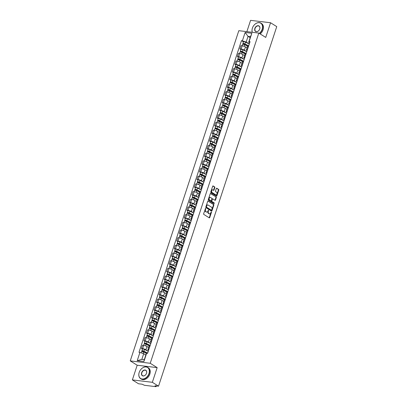 <?xml version="1.0" encoding="UTF-8"?>
<svg xmlns="http://www.w3.org/2000/svg" width="407" height="407" viewBox="0 0 407 407"><rect width="100%" height="100%" fill="white"/><g stroke="black" fill="none" stroke-linecap="round" stroke-linejoin="round"><path stroke-width="0.61" d="M205.647 208.389L203.632 213.731A0.524 0.341 96.8 0 0 203.78 214.403L209.279 217.847A0.524 0.341 96.8 0 0 209.742 217.552L211.431 212.418L211.258 211.92L210.785 212.815A1.669 1.089 96.8 0 1 209.61 213.863A1.669 1.089 96.8 0 1 209.3 213.751L208.842 213.461A1.669 1.089 96.8 0 1 208.374 211.304L208.486 210.17L207.946 211.035A1.669 1.089 96.8 0 1 206.766 212.083A1.669 1.089 96.8 0 1 206.461 211.971L206.003 211.686A1.669 1.089 96.8 0 1 205.53 209.529L205.647 208.389M214.82 187.602A0.524 0.341 96.8 0 0 214.677 186.925L213.131 185.958A0.524 0.341 96.8 0 0 212.668 186.253L210.795 191.956A0.524 0.341 96.8 0 0 210.938 192.628L216.438 196.072A0.524 0.341 96.8 0 0 216.9 195.777L218.778 190.074A0.524 0.341 96.8 0 0 218.63 189.403L216.768 188.232A0.524 0.341 96.8 0 0 216.3 188.527L215.501 190.969A0.524 0.341 96.8 0 0 215.649 191.641L216.57 192.221A1.394 0.911 96.8 0 1 217.017 193.829A1.394 0.911 96.8 0 1 215.98 194.897A1.394 0.911 96.8 0 1 215.72 194.805L212.103 192.542A1.394 0.911 96.8 0 1 211.655 190.934A1.394 0.911 96.8 0 1 212.693 189.86A1.394 0.911 96.8 0 1 212.953 189.957L213.553 190.334A0.524 0.341 96.8 0 0 214.021 190.038L214.82 187.602L214.423 187.551A0.524 0.341 96.8 0 0 214.275 186.879L212.846 185.984M157.168 367.628L137.19 365.232L132.361 379.909L152.345 382.3L157.168 367.628L150.229 363.283L258.796 33.074L265.735 37.419L270.558 22.746L276.75 26.618L158.532 386.177L154.996 385.755L155.962 386.355L156.115 385.887M152.345 382.3L158.532 386.177M208.191 200.992A0.524 0.341 96.8 0 0 207.728 201.282L205.85 206.985A0.524 0.341 96.8 0 0 205.998 207.662L211.492 211.101A0.524 0.341 96.8 0 0 211.961 210.811L213.833 205.108A0.524 0.341 96.8 0 0 213.685 204.431L207.992 200.966M208.323 199.471L210.2 193.768A0.524 0.341 96.8 0 1 210.663 193.478L216.158 196.917A0.524 0.341 96.8 0 1 216.305 197.593L215.501 200.03A0.524 0.341 96.8 0 1 215.038 200.325L212.81 198.926A0.524 0.341 96.8 0 0 212.347 199.221L211.813 200.839A0.524 0.341 96.8 0 0 211.961 201.516L214.28 202.966L214.057 203.642L208.47 200.147A0.524 0.341 96.8 0 1 208.323 199.471M132.361 379.909L138.553 383.781L142.089 384.208L144.475 385.297L155.784 386.65L156.171 386.594L155.962 386.355M137.19 365.232L130.25 360.892L238.817 30.683L258.796 33.074M270.558 22.746L250.58 20.35L246.866 31.644M148.616 350.198L148.377 350.045A2.447 0.544 18.2 0 1 147.889 349.501A2.447 0.544 18.2 0 1 148.784 349.369L148.881 349.384M148.55 347.492L146.968 346.499A2.447 0.544 -161.8 0 0 143.696 345.385L142.628 348.631A2.447 0.544 18.2 0 1 145.899 349.75L148.275 351.236M142.628 348.631L141.407 348.489L142.419 349.12M149.949 346.133L149.852 346.123A2.447 0.544 -161.8 0 0 148.957 346.255L147.889 349.501M143.696 345.385L142.475 345.238L141.407 348.489M151.139 342.516L150.9 342.363A2.447 0.544 18.2 0 1 150.417 341.819A2.447 0.544 18.2 0 1 151.307 341.692L151.409 341.702M144.948 341.437L143.936 340.807L145.151 340.954A2.447 0.544 18.2 0 1 148.423 342.068L150.799 343.554M152.477 338.451L152.376 338.441A2.447 0.544 -161.8 0 0 151.485 338.573L150.417 341.819M151.078 339.809L149.491 338.817A2.447 0.544 -161.8 0 0 146.22 337.703L145.004 337.556L143.936 340.807M153.668 334.834L153.424 334.681A2.447 0.544 18.2 0 1 152.94 334.142A2.447 0.544 18.2 0 1 153.836 334.01L153.932 334.02M147.471 333.755L146.459 333.124L147.68 333.272A2.447 0.544 18.2 0 1 150.946 334.386L153.322 335.872M155.001 330.769L154.904 330.759A2.447 0.544 -161.8 0 0 154.009 330.891L152.94 334.142M153.602 332.127L152.02 331.135A2.447 0.544 -161.8 0 0 148.748 330.021L147.527 329.874L146.459 333.124M156.191 327.152L155.952 327.004A2.447 0.544 18.2 0 1 155.469 326.46A2.447 0.544 18.2 0 1 156.359 326.328L156.461 326.338M149.995 326.073L148.987 325.442L150.203 325.59A2.447 0.544 18.2 0 1 153.475 326.704L155.85 328.19M157.529 323.087L157.428 323.077A2.447 0.544 -161.8 0 0 156.537 323.209L155.469 326.46M156.13 324.445L154.543 323.453A2.447 0.544 -161.8 0 0 151.272 322.339L150.056 322.191L148.987 325.442M158.715 319.47L158.476 319.322A2.447 0.544 18.2 0 1 157.992 318.778A2.447 0.544 18.2 0 1 158.883 318.645L158.984 318.656M152.523 318.396L151.511 317.76L152.732 317.908A2.447 0.544 18.2 0 1 155.998 319.022L158.374 320.513M160.053 315.405L159.951 315.394A2.447 0.544 -161.8 0 0 159.061 315.527L157.992 318.778M158.654 316.768L157.066 315.771A2.447 0.544 -161.8 0 0 153.8 314.657L152.579 314.509L151.511 317.76M161.243 311.787L161.004 311.64A2.447 0.544 18.2 0 1 160.516 311.096A2.447 0.544 18.2 0 1 161.411 310.963L161.508 310.973M155.047 310.714L154.039 310.078L155.255 310.226A2.447 0.544 18.2 0 1 158.527 311.34L160.902 312.83M162.581 307.728L162.479 307.712A2.447 0.544 -161.8 0 0 161.584 307.845L160.516 311.096M161.177 309.086L159.595 308.094A2.447 0.544 -161.8 0 0 156.324 306.975L155.108 306.832L154.039 310.078M163.767 304.105L163.528 303.958A2.447 0.544 18.2 0 1 163.044 303.413A2.447 0.544 18.2 0 1 163.935 303.281L164.036 303.291M157.575 303.032L156.563 302.396L157.784 302.543A2.447 0.544 18.2 0 1 161.05 303.663L163.426 305.148M165.105 300.045L165.003 300.03A2.447 0.544 -161.8 0 0 164.113 300.163L163.044 303.413M163.706 301.404L162.118 300.412A2.447 0.544 -161.8 0 0 158.852 299.293L157.631 299.15L156.563 302.396M166.295 296.423L166.056 296.276A2.447 0.544 18.2 0 1 165.568 295.731A2.447 0.544 18.2 0 1 166.463 295.599L166.56 295.614M160.099 295.35L159.086 294.719L160.307 294.861A2.447 0.544 18.2 0 1 163.578 295.981L165.954 297.466M167.628 292.363L167.531 292.348A2.447 0.544 -161.8 0 0 166.636 292.48L165.568 295.731M166.229 293.722L164.647 292.73A2.447 0.544 -161.8 0 0 161.376 291.61L160.155 291.468L159.086 294.719M168.819 288.746L168.579 288.594A2.447 0.544 18.2 0 1 168.096 288.049A2.447 0.544 18.2 0 1 168.986 287.917L169.088 287.932M162.627 287.668L161.615 287.037L162.831 287.179A2.447 0.544 18.2 0 1 166.102 288.298L168.478 289.784M170.157 284.681L170.055 284.671A2.447 0.544 -161.8 0 0 169.164 284.798L168.096 288.049M168.757 286.04L167.17 285.048A2.447 0.544 -161.8 0 0 163.899 283.933L162.683 283.786L161.615 287.037M171.347 281.064L171.103 280.911A2.447 0.544 18.2 0 1 170.619 280.367A2.447 0.544 18.2 0 1 171.515 280.235L171.612 280.25M165.15 279.985L164.138 279.355L165.359 279.497A2.447 0.544 18.2 0 1 168.625 280.616L171.001 282.102M172.68 276.999L172.583 276.989A2.447 0.544 -161.8 0 0 171.688 277.121L170.619 280.367M171.281 278.357L169.694 277.365A2.447 0.544 -161.8 0 0 166.427 276.251L165.206 276.104L164.138 279.355M173.87 273.382L173.631 273.229A2.447 0.544 18.2 0 1 173.148 272.685A2.447 0.544 18.2 0 1 174.038 272.558L174.14 272.568M167.674 272.303L166.667 271.673L167.882 271.82A2.447 0.544 18.2 0 1 171.154 272.934L173.53 274.42M175.208 269.317L175.107 269.307A2.447 0.544 -161.8 0 0 174.216 269.439L173.148 272.685M173.809 270.675L172.222 269.683A2.447 0.544 -161.8 0 0 168.951 268.569L167.735 268.422L166.667 271.673M176.394 265.7L176.155 265.547A2.447 0.544 18.2 0 1 175.671 265.008A2.447 0.544 18.2 0 1 176.562 264.876L176.663 264.886M170.202 264.621L169.19 263.99L170.411 264.138A2.447 0.544 18.2 0 1 173.677 265.252L176.053 266.738M177.732 261.635L177.63 261.625A2.447 0.544 -161.8 0 0 176.74 261.757L175.671 265.008M176.333 262.993L174.745 262.001A2.447 0.544 -161.8 0 0 171.479 260.887L170.258 260.739L169.19 263.99M178.922 258.018L178.683 257.87A2.447 0.544 18.2 0 1 178.195 257.326A2.447 0.544 18.2 0 1 179.09 257.193L179.187 257.204M172.726 256.939L171.718 256.308L172.934 256.456A2.447 0.544 18.2 0 1 176.206 257.57L178.581 259.055M180.255 253.953L180.159 253.943A2.447 0.544 -161.8 0 0 179.263 254.075L178.195 257.326M178.856 255.311L177.274 254.319A2.447 0.544 -161.8 0 0 174.003 253.205L172.787 253.057L171.718 256.308M181.446 250.336L181.207 250.188A2.447 0.544 18.2 0 1 180.723 249.644A2.447 0.544 18.2 0 1 181.614 249.511L181.715 249.522M175.254 249.262L174.242 248.626L175.463 248.774A2.447 0.544 18.2 0 1 178.729 249.888L181.105 251.378M182.784 246.271L182.682 246.26A2.447 0.544 -161.8 0 0 181.792 246.393L180.723 249.644M181.385 247.634L179.797 246.637A2.447 0.544 -161.8 0 0 176.531 245.523L175.31 245.375L174.242 248.626M183.974 242.653L183.735 242.506A2.447 0.544 18.2 0 1 183.247 241.962A2.447 0.544 18.2 0 1 184.142 241.829L184.239 241.839M177.778 241.58L176.765 240.944L177.986 241.092A2.447 0.544 18.2 0 1 181.257 242.206L183.633 243.696M185.307 238.594L185.21 238.578A2.447 0.544 -161.8 0 0 184.315 238.711L183.247 241.962M183.908 239.952L182.326 238.96A2.447 0.544 -161.8 0 0 179.055 237.841L177.834 237.693L176.765 240.944M186.498 234.971L186.258 234.824A2.447 0.544 18.2 0 1 185.775 234.279A2.447 0.544 18.2 0 1 186.665 234.147L186.767 234.157M180.306 233.898L179.294 233.262L180.51 233.409A2.447 0.544 18.2 0 1 183.781 234.524L186.157 236.014M187.836 230.911L187.734 230.896A2.447 0.544 -161.8 0 0 186.844 231.028L185.775 234.279M186.437 232.27L184.849 231.278A2.447 0.544 -161.8 0 0 181.578 230.159L180.362 230.016L179.294 233.262M189.026 227.289L188.782 227.142A2.447 0.544 18.2 0 1 188.299 226.597A2.447 0.544 18.2 0 1 189.194 226.465L189.291 226.48M182.829 226.216L181.817 225.585L183.038 225.727A2.447 0.544 18.2 0 1 186.304 226.847L188.68 228.332M190.359 223.229L190.262 223.214A2.447 0.544 -161.8 0 0 189.367 223.346L188.299 226.597M188.96 224.588L187.373 223.596A2.447 0.544 -161.8 0 0 184.106 222.476L182.885 222.334L181.817 225.585M191.549 219.612L191.31 219.459A2.447 0.544 18.2 0 1 190.827 218.915A2.447 0.544 18.2 0 1 191.717 218.783L191.819 218.798M185.353 218.534L184.346 217.903L185.561 218.045A2.447 0.544 18.2 0 1 188.833 219.164L191.209 220.65M192.887 215.547L192.786 215.532A2.447 0.544 -161.8 0 0 191.895 215.664L190.827 218.915M191.483 216.906L189.901 215.913A2.447 0.544 -161.8 0 0 186.63 214.799L185.414 214.652L184.346 217.903M194.073 211.93L193.834 211.777A2.447 0.544 18.2 0 1 193.35 211.233A2.447 0.544 18.2 0 1 194.241 211.101L194.343 211.116M187.881 210.851L186.869 210.221L188.09 210.363A2.447 0.544 18.2 0 1 191.356 211.482L193.732 212.968M195.411 207.865L195.309 207.855A2.447 0.544 -161.8 0 0 194.419 207.987L193.35 211.233M194.012 209.223L192.425 208.231A2.447 0.544 -161.8 0 0 189.158 207.117L187.937 206.97L186.869 210.221M196.601 204.248L196.362 204.095A2.447 0.544 18.2 0 1 195.874 203.551A2.447 0.544 18.2 0 1 196.769 203.424L196.866 203.434M190.405 203.169L189.397 202.538L190.613 202.686A2.447 0.544 18.2 0 1 193.885 203.8L196.26 205.286M197.934 200.183L197.838 200.173A2.447 0.544 -161.8 0 0 196.942 200.305L195.874 203.551M196.535 201.541L194.953 200.549A2.447 0.544 -161.8 0 0 191.682 199.435L190.466 199.288L189.397 202.538M199.125 196.566L198.886 196.413A2.447 0.544 18.2 0 1 198.402 195.874A2.447 0.544 18.2 0 1 199.293 195.742L199.394 195.752M192.933 195.487L191.921 194.856L193.142 195.004A2.447 0.544 18.2 0 1 196.408 196.118L198.784 197.604M200.463 192.501L200.361 192.491A2.447 0.544 -161.8 0 0 199.471 192.623L198.402 195.874M199.064 193.859L197.476 192.867A2.447 0.544 -161.8 0 0 194.21 191.753L192.989 191.605L191.921 194.856M201.653 188.884L201.414 188.731A2.447 0.544 18.2 0 1 200.926 188.192A2.447 0.544 18.2 0 1 201.821 188.059L201.918 188.07M195.457 187.805L194.444 187.174L195.665 187.322A2.447 0.544 18.2 0 1 198.937 188.436L201.312 189.921M202.986 184.819L202.89 184.809A2.447 0.544 -161.8 0 0 201.994 184.941L200.926 188.192M201.587 186.177L200.005 185.185A2.447 0.544 -161.8 0 0 196.734 184.071L195.513 183.923L194.444 187.174M204.177 181.201L203.938 181.054A2.447 0.544 18.2 0 1 203.454 180.51A2.447 0.544 18.2 0 1 204.345 180.377L204.446 180.387M197.985 180.128L196.973 179.492L198.189 179.64A2.447 0.544 18.2 0 1 201.46 180.754L203.836 182.244M205.515 177.137L205.413 177.126A2.447 0.544 -161.8 0 0 204.523 177.259L203.454 180.51M204.116 178.495L202.528 177.503A2.447 0.544 -161.8 0 0 199.257 176.389L198.041 176.241L196.973 179.492M206.705 173.519L206.461 173.372A2.447 0.544 18.2 0 1 205.978 172.827A2.447 0.544 18.2 0 1 206.868 172.695L206.97 172.705M200.509 172.446L199.496 171.81L200.717 171.958A2.447 0.544 18.2 0 1 203.983 173.072L206.359 174.562M208.038 169.46L207.941 169.444A2.447 0.544 -161.8 0 0 207.046 169.577L205.978 172.827M206.639 170.818L205.052 169.826A2.447 0.544 -161.8 0 0 201.786 168.707L200.565 168.559L199.496 171.81M209.229 165.837L208.989 165.69A2.447 0.544 18.2 0 1 208.506 165.145A2.447 0.544 18.2 0 1 209.396 165.013L209.498 165.023M203.032 164.764L202.025 164.128L203.241 164.275A2.447 0.544 18.2 0 1 206.512 165.39L208.888 166.88M210.567 161.777L210.465 161.762A2.447 0.544 -161.8 0 0 209.574 161.894L208.506 165.145M209.162 163.136L207.58 162.144A2.447 0.544 -161.8 0 0 204.309 161.024L203.093 160.882L202.025 164.128M211.752 158.155L211.513 158.008A2.447 0.544 18.2 0 1 211.03 157.463A2.447 0.544 18.2 0 1 211.92 157.331L212.022 157.346M205.56 157.082L204.548 156.446L205.769 156.593A2.447 0.544 18.2 0 1 209.035 157.713L211.411 159.198M213.09 154.095L212.988 154.08A2.447 0.544 -161.8 0 0 212.098 154.212L211.03 157.463M211.691 155.454L210.104 154.462A2.447 0.544 -161.8 0 0 206.837 153.342L205.616 153.2L204.548 156.446M214.28 150.478L214.041 150.325A2.447 0.544 18.2 0 1 213.553 149.781A2.447 0.544 18.2 0 1 214.448 149.649L214.545 149.664M208.084 149.4L207.077 148.769L208.292 148.911A2.447 0.544 18.2 0 1 211.564 150.03L213.94 151.516M215.613 146.413L215.517 146.398A2.447 0.544 -161.8 0 0 214.621 146.53L213.553 149.781M214.214 147.772L212.632 146.779A2.447 0.544 -161.8 0 0 209.361 145.665L208.145 145.518L207.077 148.769M216.804 142.796L216.565 142.643A2.447 0.544 18.2 0 1 216.081 142.099A2.447 0.544 18.2 0 1 216.972 141.967L217.073 141.982M210.612 141.717L209.6 141.087L210.821 141.229A2.447 0.544 18.2 0 1 214.087 142.348L216.463 143.834M218.142 138.731L218.04 138.721A2.447 0.544 -161.8 0 0 217.15 138.853L216.081 142.099M216.743 140.089L215.155 139.097A2.447 0.544 -161.8 0 0 211.889 137.983L210.668 137.836L209.6 141.087M219.332 135.114L219.093 134.961A2.447 0.544 18.2 0 1 218.605 134.417A2.447 0.544 18.2 0 1 219.5 134.285L219.597 134.3M213.136 134.035L212.123 133.404L213.344 133.552A2.447 0.544 18.2 0 1 216.616 134.666L218.991 136.152M220.665 131.049L220.569 131.039A2.447 0.544 -161.8 0 0 219.673 131.171L218.605 134.417M219.266 132.407L217.684 131.415A2.447 0.544 -161.8 0 0 214.413 130.301L213.192 130.154L212.123 133.404M221.856 127.432L221.617 127.279A2.447 0.544 18.2 0 1 221.133 126.74A2.447 0.544 18.2 0 1 222.024 126.608L222.125 126.618M215.659 126.353L214.652 125.722L215.868 125.87A2.447 0.544 18.2 0 1 219.139 126.984L221.515 128.47M223.194 123.367L223.092 123.357A2.447 0.544 -161.8 0 0 222.202 123.489L221.133 126.74M221.795 124.725L220.207 123.733A2.447 0.544 -161.8 0 0 216.936 122.619L215.72 122.471L214.652 125.722M224.384 119.75L224.14 119.597A2.447 0.544 18.2 0 1 223.657 119.058A2.447 0.544 18.2 0 1 224.547 118.925L224.649 118.936M218.188 118.671L217.175 118.04L218.396 118.188A2.447 0.544 18.2 0 1 221.662 119.302L224.038 120.787M225.717 115.685L225.62 115.674A2.447 0.544 -161.8 0 0 224.725 115.807L223.657 119.058M224.318 117.043L222.731 116.051A2.447 0.544 -161.8 0 0 219.465 114.937L218.244 114.789L217.175 118.04M226.908 112.067L226.668 111.92A2.447 0.544 18.2 0 1 226.185 111.376A2.447 0.544 18.2 0 1 227.075 111.243L227.177 111.253M220.711 110.989L219.704 110.358L220.92 110.506A2.447 0.544 18.2 0 1 224.191 111.62L226.567 113.11M228.246 108.003L228.144 107.992A2.447 0.544 -161.8 0 0 227.254 108.125L226.185 111.376M226.841 109.361L225.259 108.369A2.447 0.544 -161.8 0 0 221.988 107.255L220.772 107.107L219.704 110.358M229.431 104.385L229.192 104.238A2.447 0.544 18.2 0 1 228.709 103.693A2.447 0.544 18.2 0 1 229.599 103.561L229.701 103.571M223.24 103.312L222.227 102.676L223.448 102.823A2.447 0.544 18.2 0 1 226.714 103.938L229.09 105.428M230.769 100.32L230.667 100.31A2.447 0.544 -161.8 0 0 229.777 100.443L228.709 103.693M229.37 101.684L227.783 100.692A2.447 0.544 -161.8 0 0 224.516 99.573L223.295 99.425L222.227 102.676M231.959 96.703L231.72 96.556A2.447 0.544 18.2 0 1 231.232 96.011A2.447 0.544 18.2 0 1 232.127 95.879L232.224 95.889M225.763 95.63L224.756 94.994L225.971 95.141A2.447 0.544 18.2 0 1 229.243 96.255L231.619 97.746M233.292 92.643L233.196 92.628A2.447 0.544 -161.8 0 0 232.3 92.76L231.232 96.011M231.893 94.002L230.311 93.01A2.447 0.544 -161.8 0 0 227.04 91.89L225.824 91.748L224.756 94.994M234.483 89.021L234.244 88.874A2.447 0.544 18.2 0 1 233.76 88.329A2.447 0.544 18.2 0 1 234.651 88.197L234.753 88.207M228.291 87.948L227.279 87.312L228.5 87.459A2.447 0.544 18.2 0 1 231.766 88.578L234.142 90.064M235.821 84.961L235.719 84.946A2.447 0.544 -161.8 0 0 234.829 85.078L233.76 88.329M234.422 86.32L232.835 85.328A2.447 0.544 -161.8 0 0 229.568 84.208L228.347 84.066L227.279 87.312M237.011 81.344L236.772 81.191A2.447 0.544 18.2 0 1 236.284 80.647A2.447 0.544 18.2 0 1 237.179 80.515L237.276 80.53M230.815 80.265L229.802 79.635L231.023 79.777A2.447 0.544 18.2 0 1 234.295 80.896L236.665 82.382M238.344 77.279L238.248 77.264A2.447 0.544 -161.8 0 0 237.352 77.396L236.284 80.647M236.945 78.637L235.363 77.645A2.447 0.544 -161.8 0 0 232.092 76.526L230.871 76.384L229.802 79.635M239.535 73.662L239.296 73.509A2.447 0.544 18.2 0 1 238.812 72.965A2.447 0.544 18.2 0 1 239.703 72.833L239.804 72.848M233.338 72.583L232.331 71.953L233.547 72.095A2.447 0.544 18.2 0 1 236.818 73.214L239.194 74.7M240.873 69.597L240.771 69.587A2.447 0.544 -161.8 0 0 239.881 69.714L238.812 72.965M239.474 70.955L237.886 69.963A2.447 0.544 -161.8 0 0 234.615 68.849L233.399 68.702L232.331 71.953M242.063 65.98L241.819 65.827A2.447 0.544 18.2 0 1 241.336 65.283A2.447 0.544 18.2 0 1 242.226 65.151L242.328 65.166M235.867 64.901L234.854 64.27L236.075 64.413A2.447 0.544 18.2 0 1 239.341 65.532L241.717 67.018M243.396 61.915L243.3 61.905A2.447 0.544 -161.8 0 0 242.404 62.037L241.336 65.283M241.997 63.273L240.41 62.281A2.447 0.544 -161.8 0 0 237.144 61.167L235.923 61.019L234.854 64.27M244.587 58.298L244.348 58.145A2.447 0.544 18.2 0 1 243.859 57.606A2.447 0.544 18.2 0 1 244.755 57.473L244.856 57.484M238.39 57.219L237.383 56.588L238.599 56.736A2.447 0.544 18.2 0 1 241.87 57.85L244.246 59.336M245.925 54.233L245.823 54.223A2.447 0.544 -161.8 0 0 244.933 54.355L243.859 57.606M244.521 55.591L242.938 54.599A2.447 0.544 -161.8 0 0 239.667 53.485L238.451 53.337L237.383 56.588M247.11 50.616L246.871 50.463A2.447 0.544 18.2 0 1 246.388 49.924A2.447 0.544 18.2 0 1 247.278 49.791L247.38 49.802M240.919 49.537L239.906 48.906L241.127 49.054A2.447 0.544 18.2 0 1 244.393 50.168L246.769 51.653M248.448 46.551L248.346 46.54A2.447 0.544 -161.8 0 0 247.456 46.673L246.388 49.924M247.049 47.909L245.462 46.917A2.447 0.544 -161.8 0 0 242.196 45.803L240.975 45.655L239.906 48.906M145.828 355.052L143.691 353.714L141.834 359.376L144.312 359.676L146.169 354.009L146.642 353.23L147.578 353.347L250.061 41.651L249.12 41.539L248.652 42.318L250.514 36.655L248.036 36.355L246.174 42.018L249.298 43.971M146.642 353.23L143.92 361.502L137.205 360.699L139.927 352.426L143.691 353.714M246.174 42.018L241.468 40.619L138.985 352.314L139.927 352.426M242.409 40.736L245.126 32.463L251.841 33.267L249.12 41.539M150.229 363.283L130.25 360.892M250.173 37.693L248.036 36.355L245.126 32.463M249.639 42.933L248.652 42.318M243.442 41.855L241.468 40.619M143.92 361.502L144.312 359.676M137.205 360.699L141.834 359.376M250.514 36.655L251.841 33.267M205.362 208.511L205.133 209.478A1.669 1.089 96.8 0 0 205.601 211.635L206.003 211.686M206.766 212.083L206.369 212.037A1.669 1.089 96.8 0 1 206.059 211.925L205.601 211.635M209.61 213.863L209.208 213.812A1.669 1.089 96.8 0 1 208.898 213.7L208.44 213.416A1.669 1.089 96.8 0 1 207.972 211.258L208.201 210.287M209.162 217.776A0.524 0.341 96.8 0 0 209.34 217.506L211.04 212.062M211.381 211.03A0.524 0.341 96.8 0 0 211.559 210.76L213.436 205.057A0.524 0.341 96.8 0 0 213.288 204.385L207.906 201.017M206.456 206.725L206.558 207.194L211.381 210.216L211.935 209.31A1.669 1.089 96.8 0 0 211.467 207.153L208.17 205.087A1.669 1.089 96.8 0 0 207.86 204.975A1.669 1.089 96.8 0 0 206.685 206.023L206.456 206.725L206.054 206.675L206.156 207.148L206.558 207.194M211.121 210.185L206.156 207.148M207.86 204.975L207.458 204.93A1.669 1.089 96.8 0 0 206.283 205.973L206.685 206.023M206.054 206.675L206.283 205.973M210.373 193.498L216.158 196.917M214.927 200.254A0.524 0.341 96.8 0 0 215.105 199.985L215.903 197.543A0.524 0.341 96.8 0 0 215.761 196.871M212.408 198.881A0.524 0.341 96.8 0 0 211.945 199.171L211.411 200.793A0.524 0.341 96.8 0 0 211.559 201.465L214.28 202.966M213.899 203.546L213.879 202.92M210.495 197.481A1.394 0.911 96.8 0 0 210.236 197.39A1.394 0.911 96.8 0 0 209.198 198.458A1.394 0.911 96.8 0 0 209.646 200.066L210.923 200.865A0.524 0.341 96.8 0 0 211.386 200.575L211.915 198.952A0.524 0.341 96.8 0 0 211.772 198.28L210.495 197.481M210.236 197.39L209.839 197.339A1.394 0.911 96.8 0 0 208.801 198.413A1.394 0.911 96.8 0 0 209.244 200.02L209.646 200.066M210.719 200.839A0.524 0.341 96.8 0 1 210.521 200.819L209.244 200.02M213.441 190.262A0.524 0.341 96.8 0 0 213.619 189.993L214.423 187.551M212.693 189.86L212.291 189.815A1.394 0.911 96.8 0 0 211.258 190.888A1.394 0.911 96.8 0 0 211.701 192.496L212.103 192.542M215.98 194.897L215.578 194.851A1.394 0.911 96.8 0 1 215.318 194.76L211.701 192.496M216.326 196.001A0.524 0.341 96.8 0 0 216.504 195.731L218.376 190.028A0.524 0.341 96.8 0 0 218.228 189.352L216.478 188.258M147.614 353.24L143.498 351.2L142.135 351.088A1.328 0.295 -161.8 0 1 141.87 350.793L142.455 349.018A1.328 0.295 -161.8 0 1 143.193 348.987A1.328 0.295 -161.8 0 1 144.475 349.425L148.255 351.292M147.67 353.062L143.89 351.195A1.328 0.295 -161.8 0 0 142.608 350.763A1.328 0.295 -161.8 0 0 141.87 350.793M142.496 351.633L142.715 350.971M146.505 353.459L143.615 352.035A1.328 0.295 -161.8 0 0 142.333 351.597A1.328 0.295 -161.8 0 0 141.595 351.628L141.188 352.859M141.982 351.546L142.135 351.088M150.142 345.558L146.021 343.518L144.658 343.406A1.328 0.295 -161.8 0 1 144.393 343.111L144.978 341.341A1.328 0.295 -161.8 0 1 145.716 341.305A1.328 0.295 -161.8 0 1 146.998 341.743L150.778 343.61M150.198 345.385L146.418 343.513A1.328 0.295 -161.8 0 0 145.136 343.081A1.328 0.295 -161.8 0 0 144.393 343.111M145.019 343.951L145.238 343.289M149.69 346.103L146.144 344.353A1.328 0.295 -161.8 0 0 144.856 343.915A1.328 0.295 -161.8 0 0 144.119 343.946L143.651 345.38M144.51 343.869L144.658 343.406M152.666 337.876L148.55 335.836L147.186 335.724A1.328 0.295 -161.8 0 1 146.922 335.429L147.502 333.659A1.328 0.295 -161.8 0 1 148.24 333.628A1.328 0.295 -161.8 0 1 149.527 334.061L153.307 335.928M152.722 337.703L148.942 335.831A1.328 0.295 -161.8 0 0 147.66 335.399A1.328 0.295 -161.8 0 0 146.922 335.429M147.548 336.274L147.766 335.607M152.213 338.426L148.667 336.67A1.328 0.295 -161.8 0 0 147.385 336.238A1.328 0.295 -161.8 0 0 146.647 336.268L146.174 337.698M147.034 336.187L147.186 335.724M148.962 373.57A6.487 4.691 -58 0 0 146.062 366.977A6.487 4.691 -58 0 0 139.209 372.4A6.487 4.691 -58 0 0 142.109 378.993A6.487 4.691 -58 0 0 148.962 373.57M139.184 372.446A6.644 4.808 122 0 1 147.705 367.409A6.644 4.808 122 0 1 149.176 373.641A6.644 4.808 122 0 1 140.654 378.678A6.644 4.808 122 0 1 139.184 372.446M146.52 373.275A3.241 2.345 122 0 1 143.096 375.987A3.241 2.345 122 0 1 141.646 372.695A3.241 2.345 122 0 1 145.07 369.983A3.241 2.345 122 0 1 146.52 373.275M141.86 372.766A3.083 2.233 -58 0 0 142.542 375.656A3.083 2.233 -58 0 0 146.495 373.321A3.083 2.233 -58 0 0 145.813 370.431A3.083 2.233 -58 0 0 141.86 372.766M147.705 367.409L148.387 367.836A6.644 4.808 122 0 1 149.857 374.069A6.644 4.808 122 0 1 141.336 379.105L140.654 378.678M259.295 33.384A6.487 4.691 -58 0 0 262.159 29.279A6.487 4.691 -58 0 0 259.259 22.685A6.487 4.691 -58 0 0 252.406 28.108A6.487 4.691 -58 0 0 252.345 32.301M252.264 32.29A6.644 4.808 122 0 1 252.381 28.154A6.644 4.808 122 0 1 260.902 23.118A6.644 4.808 122 0 1 262.373 29.35A6.644 4.808 122 0 1 259.493 33.511M259.722 28.983A3.241 2.345 122 0 1 256.293 31.695A3.241 2.345 122 0 1 254.843 28.398A3.241 2.345 122 0 1 258.272 25.687A3.241 2.345 122 0 1 259.722 28.983M255.057 28.475A3.083 2.233 -58 0 0 255.738 31.364A3.083 2.233 -58 0 0 259.691 29.029A3.083 2.233 -58 0 0 259.01 26.14A3.083 2.233 -58 0 0 255.057 28.475M260.902 23.118L261.584 23.545A6.644 4.808 122 0 1 263.054 29.777A6.644 4.808 122 0 1 260.18 33.939M155.189 330.194L151.073 328.159L149.71 328.042A1.328 0.295 -161.8 0 1 149.445 327.747L150.03 325.976A1.328 0.295 -161.8 0 1 150.768 325.946A1.328 0.295 -161.8 0 1 152.05 326.378L155.83 328.246M155.25 330.021L151.47 328.149A1.328 0.295 -161.8 0 0 150.183 327.716A1.328 0.295 -161.8 0 0 149.445 327.747M150.071 328.591L150.29 327.925M154.741 330.743L151.195 328.988A1.328 0.295 -161.8 0 0 149.908 328.556A1.328 0.295 -161.8 0 0 149.171 328.586L148.703 330.016M149.557 328.505L149.71 328.042M157.718 322.512L153.602 320.477L152.238 320.36A1.328 0.295 -161.8 0 1 151.974 320.065L152.554 318.294A1.328 0.295 -161.8 0 1 153.291 318.264A1.328 0.295 -161.8 0 1 154.579 318.696L158.359 320.563M157.774 322.339L153.994 320.467A1.328 0.295 -161.8 0 0 152.711 320.034A1.328 0.295 -161.8 0 0 151.974 320.065M152.594 320.909L152.813 320.243M157.265 323.061L153.719 321.306A1.328 0.295 -161.8 0 0 152.437 320.874A1.328 0.295 -161.8 0 0 151.699 320.904L151.226 322.334M152.086 320.823L152.238 320.36M160.241 314.83L156.125 312.795L154.762 312.678A1.328 0.295 -161.8 0 1 154.497 312.383L155.082 310.612A1.328 0.295 -161.8 0 1 155.82 310.582A1.328 0.295 -161.8 0 1 157.102 311.014L160.882 312.886M160.302 314.657L156.522 312.79A1.328 0.295 -161.8 0 0 155.235 312.352A1.328 0.295 -161.8 0 0 154.497 312.383M155.123 313.227L155.342 312.561M159.793 315.379L156.242 313.624A1.328 0.295 -161.8 0 0 154.96 313.192A1.328 0.295 -161.8 0 0 154.222 313.222L153.754 314.652M154.609 313.141L154.762 312.678M162.769 307.148L158.649 305.113L157.285 305.001A1.328 0.295 -161.8 0 1 157.026 304.701L157.606 302.93A1.328 0.295 -161.8 0 1 158.343 302.9A1.328 0.295 -161.8 0 1 159.63 303.332L163.411 305.204M162.825 306.975L159.045 305.108A1.328 0.295 -161.8 0 0 157.763 304.67A1.328 0.295 -161.8 0 0 157.026 304.701M157.646 305.545L157.865 304.879M162.317 307.697L158.771 305.942A1.328 0.295 -161.8 0 0 157.489 305.509A1.328 0.295 -161.8 0 0 156.746 305.54L156.278 306.97M157.138 305.459L157.285 305.001M165.293 299.466L161.177 297.431L159.814 297.319A1.328 0.295 -161.8 0 1 159.549 297.024L160.134 295.248A1.328 0.295 -161.8 0 1 160.872 295.217A1.328 0.295 -161.8 0 1 162.154 295.65L165.934 297.522M165.349 299.293L161.569 297.425A1.328 0.295 -161.8 0 0 160.287 296.993A1.328 0.295 -161.8 0 0 159.549 297.024M160.175 297.863L160.394 297.196M164.84 300.015L161.294 298.26A1.328 0.295 -161.8 0 0 160.012 297.827A1.328 0.295 -161.8 0 0 159.274 297.858L158.806 299.287M159.661 297.776L159.814 297.319M167.821 291.783L163.7 289.748L162.337 289.636A1.328 0.295 -161.8 0 1 162.072 289.341L162.658 287.566A1.328 0.295 -161.8 0 1 163.395 287.535A1.328 0.295 -161.8 0 1 164.677 287.968L168.457 289.84M167.877 291.61L164.097 289.743A1.328 0.295 -161.8 0 0 162.81 289.311A1.328 0.295 -161.8 0 0 162.072 289.341M162.698 290.181L162.917 289.514M167.369 292.333L163.823 290.578A1.328 0.295 -161.8 0 0 162.535 290.145A1.328 0.295 -161.8 0 0 161.798 290.176L161.33 291.605M162.19 290.094L162.337 289.636M170.345 284.106L166.229 282.066L164.866 281.954A1.328 0.295 -161.8 0 1 164.601 281.659L165.181 279.884A1.328 0.295 -161.8 0 1 165.919 279.853A1.328 0.295 -161.8 0 1 167.206 280.291L170.986 282.158M170.401 283.928L166.621 282.061A1.328 0.295 -161.8 0 0 165.339 281.629A1.328 0.295 -161.8 0 0 164.601 281.659M165.227 282.499L165.44 281.837M169.892 284.651L166.346 282.896A1.328 0.295 -161.8 0 0 165.064 282.463A1.328 0.295 -161.8 0 0 164.326 282.494L163.853 283.923M164.713 282.412L164.866 281.954M172.868 276.424L168.752 274.384L167.389 274.272A1.328 0.295 -161.8 0 1 167.124 273.977L167.709 272.202A1.328 0.295 -161.8 0 1 168.447 272.171A1.328 0.295 -161.8 0 1 169.729 272.609L173.509 274.476M172.929 276.251L169.149 274.379A1.328 0.295 -161.8 0 0 167.862 273.947A1.328 0.295 -161.8 0 0 167.124 273.977M167.75 274.817L167.969 274.155M172.42 276.969L168.874 275.218A1.328 0.295 -161.8 0 0 167.587 274.781A1.328 0.295 -161.8 0 0 166.85 274.811L166.382 276.246M167.236 274.73L167.389 274.272M175.397 268.742L171.281 266.702L169.917 266.59A1.328 0.295 -161.8 0 1 169.653 266.295L170.233 264.525A1.328 0.295 -161.8 0 1 170.971 264.494A1.328 0.295 -161.8 0 1 172.258 264.926L176.038 266.794M175.453 268.569L171.673 266.697A1.328 0.295 -161.8 0 0 170.391 266.264A1.328 0.295 -161.8 0 0 169.653 266.295M170.274 267.134L170.492 266.473M174.944 269.292L171.398 267.536A1.328 0.295 -161.8 0 0 170.116 267.104A1.328 0.295 -161.8 0 0 169.378 267.134L168.905 268.564M169.765 267.053L169.917 266.59M177.92 261.06L173.804 259.025L172.441 258.908A1.328 0.295 -161.8 0 1 172.176 258.613L172.761 256.842A1.328 0.295 -161.8 0 1 173.499 256.812A1.328 0.295 -161.8 0 1 174.781 257.244L178.561 259.111M177.981 260.887L174.201 259.015A1.328 0.295 -161.8 0 0 172.914 258.582A1.328 0.295 -161.8 0 0 172.176 258.613M172.802 259.457L173.021 258.791M177.472 261.609L173.921 259.854A1.328 0.295 -161.8 0 0 172.639 259.422A1.328 0.295 -161.8 0 0 171.902 259.452L171.433 260.882M172.288 259.371L172.441 258.908M180.449 253.378L176.328 251.343L174.964 251.226A1.328 0.295 -161.8 0 1 174.705 250.931L175.285 249.16A1.328 0.295 -161.8 0 1 176.022 249.13A1.328 0.295 -161.8 0 1 177.31 249.562L181.09 251.429M180.505 253.205L176.724 251.333A1.328 0.295 -161.8 0 0 175.442 250.9A1.328 0.295 -161.8 0 0 174.705 250.931M175.325 251.775L175.544 251.109M179.996 253.927L176.45 252.172A1.328 0.295 -161.8 0 0 175.168 251.74A1.328 0.295 -161.8 0 0 174.425 251.77L173.957 253.2M174.817 251.689L174.964 251.226M182.972 245.696L178.856 243.661L177.493 243.544A1.328 0.295 -161.8 0 1 177.228 243.249L177.813 241.478A1.328 0.295 -161.8 0 1 178.551 241.448A1.328 0.295 -161.8 0 1 179.833 241.88L183.613 243.752M183.028 245.523L179.248 243.651A1.328 0.295 -161.8 0 0 177.966 243.218A1.328 0.295 -161.8 0 0 177.228 243.249M177.854 244.093L178.073 243.427M182.519 246.245L178.973 244.49A1.328 0.295 -161.8 0 0 177.691 244.058A1.328 0.295 -161.8 0 0 176.953 244.088L176.48 245.518M177.34 244.007L177.493 243.544M185.5 238.014L181.38 235.979L180.016 235.867A1.328 0.295 -161.8 0 1 179.752 235.567L180.337 233.796A1.328 0.295 -161.8 0 1 181.074 233.766A1.328 0.295 -161.8 0 1 182.356 234.198L186.136 236.07M185.556 237.841L181.776 235.974A1.328 0.295 -161.8 0 0 180.489 235.536A1.328 0.295 -161.8 0 0 179.752 235.567M180.377 236.411L180.596 235.745M185.048 238.563L181.502 236.808A1.328 0.295 -161.8 0 0 180.215 236.375A1.328 0.295 -161.8 0 0 179.477 236.406L179.009 237.836M179.869 236.325L180.016 235.867M188.024 230.331L183.908 228.296L182.545 228.185A1.328 0.295 -161.8 0 1 182.28 227.889L182.86 226.114A1.328 0.295 -161.8 0 1 183.598 226.083A1.328 0.295 -161.8 0 1 184.885 226.516L188.665 228.388M188.08 230.159L184.3 228.291A1.328 0.295 -161.8 0 0 183.018 227.859A1.328 0.295 -161.8 0 0 182.28 227.889M182.906 228.729L183.119 228.062M187.571 230.881L184.025 229.126A1.328 0.295 -161.8 0 0 182.743 228.693A1.328 0.295 -161.8 0 0 182.005 228.724L181.532 230.153M182.392 228.642L182.545 228.185M190.547 222.649L186.431 220.614L185.068 220.502A1.328 0.295 -161.8 0 1 184.803 220.207L185.388 218.432A1.328 0.295 -161.8 0 1 186.126 218.401A1.328 0.295 -161.8 0 1 187.408 218.834L191.188 220.706M190.608 222.476L186.828 220.609A1.328 0.295 -161.8 0 0 185.541 220.177A1.328 0.295 -161.8 0 0 184.803 220.207M185.429 221.047L185.648 220.38M190.1 223.199L186.554 221.444A1.328 0.295 -161.8 0 0 185.266 221.011A1.328 0.295 -161.8 0 0 184.529 221.042L184.061 222.471M184.915 220.96L185.068 220.502M193.076 214.972L188.96 212.932L187.596 212.82A1.328 0.295 -161.8 0 1 187.332 212.525L187.912 210.75A1.328 0.295 -161.8 0 1 188.65 210.719A1.328 0.295 -161.8 0 1 189.937 211.152L193.717 213.024M193.132 214.794L189.352 212.927A1.328 0.295 -161.8 0 0 188.07 212.495A1.328 0.295 -161.8 0 0 187.332 212.525M187.953 213.365L188.171 212.703M192.623 215.517L189.077 213.761A1.328 0.295 -161.8 0 0 187.795 213.329A1.328 0.295 -161.8 0 0 187.057 213.36L186.584 214.789M187.444 213.278L187.596 212.82M195.599 207.29L191.483 205.25L190.12 205.138A1.328 0.295 -161.8 0 1 189.855 204.843L190.44 203.068A1.328 0.295 -161.8 0 1 191.178 203.037A1.328 0.295 -161.8 0 1 192.46 203.475L196.24 205.342M195.66 207.117L191.88 205.245A1.328 0.295 -161.8 0 0 190.593 204.813A1.328 0.295 -161.8 0 0 189.855 204.843M190.481 205.683L190.7 205.021M195.151 207.835L191.6 206.084A1.328 0.295 -161.8 0 0 190.318 205.647A1.328 0.295 -161.8 0 0 189.581 205.677L189.113 207.112M189.967 205.596L190.12 205.138M198.128 199.608L194.007 197.568L192.643 197.456A1.328 0.295 -161.8 0 1 192.384 197.161L192.964 195.391A1.328 0.295 -161.8 0 1 193.701 195.36A1.328 0.295 -161.8 0 1 194.989 195.792L198.769 197.66M198.184 199.435L194.404 197.563A1.328 0.295 -161.8 0 0 193.122 197.13A1.328 0.295 -161.8 0 0 192.384 197.161M193.004 198L193.223 197.339M197.675 200.152L194.129 198.402A1.328 0.295 -161.8 0 0 192.847 197.97A1.328 0.295 -161.8 0 0 192.104 198L191.636 199.43M192.496 197.919L192.643 197.456M200.651 191.926L196.535 189.891L195.172 189.774A1.328 0.295 -161.8 0 1 194.907 189.479L195.492 187.708A1.328 0.295 -161.8 0 1 196.23 187.678A1.328 0.295 -161.8 0 1 197.512 188.11L201.292 189.977M200.707 191.753L196.927 189.881A1.328 0.295 -161.8 0 0 195.645 189.448A1.328 0.295 -161.8 0 0 194.907 189.479M195.533 190.323L195.752 189.657M200.198 192.475L196.652 190.72A1.328 0.295 -161.8 0 0 195.37 190.288A1.328 0.295 -161.8 0 0 194.632 190.318L194.159 191.748M195.019 190.237L195.172 189.774M203.179 184.244L199.059 182.209L197.695 182.092A1.328 0.295 -161.8 0 1 197.431 181.797L198.016 180.026A1.328 0.295 -161.8 0 1 198.753 179.996A1.328 0.295 -161.8 0 1 200.035 180.428L203.815 182.295M203.235 184.071L199.455 182.199A1.328 0.295 -161.8 0 0 198.168 181.766A1.328 0.295 -161.8 0 0 197.431 181.797M198.056 182.641L198.275 181.975M202.727 184.793L199.181 183.038A1.328 0.295 -161.8 0 0 197.894 182.606A1.328 0.295 -161.8 0 0 197.156 182.636L196.688 184.066M197.543 182.555L197.695 182.092M205.703 176.562L201.587 174.527L200.224 174.41A1.328 0.295 -161.8 0 1 199.959 174.115L200.539 172.344A1.328 0.295 -161.8 0 1 201.277 172.314A1.328 0.295 -161.8 0 1 202.564 172.746L206.344 174.618M205.759 176.389L201.979 174.517A1.328 0.295 -161.8 0 0 200.697 174.084A1.328 0.295 -161.8 0 0 199.959 174.115M200.585 174.959L200.799 174.293M205.25 177.111L201.704 175.356A1.328 0.295 -161.8 0 0 200.422 174.924A1.328 0.295 -161.8 0 0 199.684 174.954L199.211 176.384M200.071 174.873L200.224 174.41M208.226 168.88L204.111 166.845L202.747 166.733A1.328 0.295 -161.8 0 1 202.483 166.432L203.068 164.662A1.328 0.295 -161.8 0 1 203.805 164.632A1.328 0.295 -161.8 0 1 205.087 165.064L208.867 166.936M208.287 168.707L204.507 166.839A1.328 0.295 -161.8 0 0 203.22 166.402A1.328 0.295 -161.8 0 0 202.483 166.432M203.108 167.277L203.327 166.611M207.779 169.429L204.233 167.674A1.328 0.295 -161.8 0 0 202.945 167.241A1.328 0.295 -161.8 0 0 202.208 167.272L201.74 168.702M202.594 167.191L202.747 166.733M210.755 161.197L206.639 159.162L205.276 159.051A1.328 0.295 -161.8 0 1 205.011 158.755L205.591 156.98A1.328 0.295 -161.8 0 1 206.329 156.949A1.328 0.295 -161.8 0 1 207.616 157.382L211.396 159.254M210.811 161.024L207.031 159.157A1.328 0.295 -161.8 0 0 205.749 158.725A1.328 0.295 -161.8 0 0 205.011 158.755M205.632 159.595L205.85 158.928M210.302 161.747L206.756 159.992A1.328 0.295 -161.8 0 0 205.474 159.559A1.328 0.295 -161.8 0 0 204.736 159.59L204.263 161.019M205.123 159.508L205.276 159.051M213.278 153.515L209.162 151.48L207.799 151.368A1.328 0.295 -161.8 0 1 207.534 151.073L208.119 149.298A1.328 0.295 -161.8 0 1 208.857 149.267A1.328 0.295 -161.8 0 1 210.139 149.7L213.919 151.572M213.339 153.342L209.559 151.475A1.328 0.295 -161.8 0 0 208.272 151.043A1.328 0.295 -161.8 0 0 207.534 151.073M208.16 151.913L208.379 151.246M212.83 154.065L209.279 152.31A1.328 0.295 -161.8 0 0 207.997 151.877A1.328 0.295 -161.8 0 0 207.26 151.908L206.792 153.337M207.646 151.826L207.799 151.368M215.807 145.838L211.686 143.798L210.322 143.686A1.328 0.295 -161.8 0 1 210.063 143.391L210.643 141.616A1.328 0.295 -161.8 0 1 211.381 141.585A1.328 0.295 -161.8 0 1 212.668 142.018L216.443 143.89M215.863 145.66L212.083 143.793A1.328 0.295 -161.8 0 0 210.801 143.361A1.328 0.295 -161.8 0 0 210.063 143.391M210.684 144.231L210.902 143.569M215.354 146.383L211.808 144.627A1.328 0.295 -161.8 0 0 210.526 144.195A1.328 0.295 -161.8 0 0 209.783 144.226L209.315 145.655M210.175 144.144L210.322 143.686M218.33 138.156L214.214 136.116L212.851 136.004A1.328 0.295 -161.8 0 1 212.586 135.709L213.171 133.934A1.328 0.295 -161.8 0 1 213.909 133.903A1.328 0.295 -161.8 0 1 215.191 134.341L218.971 136.208M218.386 137.983L214.606 136.111A1.328 0.295 -161.8 0 0 213.324 135.679A1.328 0.295 -161.8 0 0 212.586 135.709M213.212 136.548L213.431 135.887M217.877 138.701L214.331 136.95A1.328 0.295 -161.8 0 0 213.049 136.513A1.328 0.295 -161.8 0 0 212.312 136.543L211.838 137.978M212.698 136.462L212.851 136.004M220.859 130.474L216.738 128.434L215.374 128.322A1.328 0.295 -161.8 0 1 215.11 128.027L215.695 126.256A1.328 0.295 -161.8 0 1 216.432 126.226A1.328 0.295 -161.8 0 1 217.714 126.658L221.494 128.526M220.915 130.301L217.135 128.429A1.328 0.295 -161.8 0 0 215.847 127.996A1.328 0.295 -161.8 0 0 215.11 128.027M215.735 128.866L215.954 128.205M220.406 131.018L216.86 129.268A1.328 0.295 -161.8 0 0 215.573 128.836A1.328 0.295 -161.8 0 0 214.835 128.866L214.367 130.296M215.222 128.785L215.374 128.322M223.382 122.792L219.266 120.757L217.903 120.64A1.328 0.295 -161.8 0 1 217.638 120.345L218.218 118.574A1.328 0.295 -161.8 0 1 218.956 118.544A1.328 0.295 -161.8 0 1 220.243 118.976L224.023 120.843M223.438 122.619L219.658 120.747A1.328 0.295 -161.8 0 0 218.376 120.314A1.328 0.295 -161.8 0 0 217.638 120.345M218.259 121.189L218.478 120.523M222.929 123.341L219.383 121.586A1.328 0.295 -161.8 0 0 218.101 121.154A1.328 0.295 -161.8 0 0 217.363 121.184L216.89 122.614M217.75 121.103L217.903 120.64M225.905 115.11L221.79 113.075L220.426 112.958A1.328 0.295 -161.8 0 1 220.162 112.663L220.747 110.892A1.328 0.295 -161.8 0 1 221.484 110.862A1.328 0.295 -161.8 0 1 222.766 111.294L226.546 113.161M225.966 114.937L222.186 113.065A1.328 0.295 -161.8 0 0 220.899 112.632A1.328 0.295 -161.8 0 0 220.162 112.663M220.787 113.507L221.006 112.841M225.458 115.659L221.912 113.904A1.328 0.295 -161.8 0 0 220.625 113.472A1.328 0.295 -161.8 0 0 219.887 113.502L219.419 114.932M220.273 113.421L220.426 112.958M228.434 107.428L224.318 105.393L222.955 105.276A1.328 0.295 -161.8 0 1 222.69 104.981L223.27 103.21A1.328 0.295 -161.8 0 1 224.008 103.18A1.328 0.295 -161.8 0 1 225.295 103.612L229.075 105.484M228.49 107.255L224.71 105.382A1.328 0.295 -161.8 0 0 223.428 104.95A1.328 0.295 -161.8 0 0 222.69 104.981M223.311 105.825L223.529 105.159M227.981 107.977L224.435 106.222A1.328 0.295 -161.8 0 0 223.153 105.789A1.328 0.295 -161.8 0 0 222.415 105.82L221.942 107.25M222.802 105.739L222.955 105.276M230.957 99.746L226.841 97.711L225.478 97.599A1.328 0.295 -161.8 0 1 225.213 97.298L225.799 95.528A1.328 0.295 -161.8 0 1 226.536 95.497A1.328 0.295 -161.8 0 1 227.818 95.93L231.598 97.802M231.018 99.573L227.238 97.705A1.328 0.295 -161.8 0 0 225.951 97.268A1.328 0.295 -161.8 0 0 225.213 97.298M225.839 98.143L226.058 97.477M230.51 100.295L226.958 98.54A1.328 0.295 -161.8 0 0 225.676 98.107A1.328 0.295 -161.8 0 0 224.939 98.138L224.471 99.567M225.325 98.056L225.478 97.599M233.486 92.063L229.365 90.028L228.001 89.916A1.328 0.295 -161.8 0 1 227.742 89.621L228.322 87.846A1.328 0.295 -161.8 0 1 229.06 87.815A1.328 0.295 -161.8 0 1 230.347 88.248L234.122 90.12M233.542 91.89L229.762 90.023A1.328 0.295 -161.8 0 0 228.48 89.591A1.328 0.295 -161.8 0 0 227.742 89.621M228.363 90.461L228.581 89.794M233.033 92.613L229.487 90.858A1.328 0.295 -161.8 0 0 228.205 90.425A1.328 0.295 -161.8 0 0 227.462 90.456L226.994 91.885M227.854 90.374L228.001 89.916M236.009 84.381L231.893 82.346L230.53 82.234A1.328 0.295 -161.8 0 1 230.265 81.939L230.85 80.164A1.328 0.295 -161.8 0 1 231.588 80.133A1.328 0.295 -161.8 0 1 232.87 80.566L236.65 82.438M236.065 84.208L232.285 82.341A1.328 0.295 -161.8 0 0 231.003 81.909A1.328 0.295 -161.8 0 0 230.265 81.939M230.891 82.779L231.11 82.112M235.556 84.931L232.01 83.176A1.328 0.295 -161.8 0 0 230.728 82.743A1.328 0.295 -161.8 0 0 229.991 82.774L229.517 84.203M230.377 82.692L230.53 82.234M238.538 76.704L234.417 74.664L233.053 74.552A1.328 0.295 -161.8 0 1 232.789 74.257L233.374 72.482A1.328 0.295 -161.8 0 1 234.111 72.451A1.328 0.295 -161.8 0 1 235.394 72.884L239.174 74.756M238.594 76.526L234.814 74.659A1.328 0.295 -161.8 0 0 233.526 74.227A1.328 0.295 -161.8 0 0 232.789 74.257M233.415 75.097L233.633 74.435M238.085 77.249L234.539 75.493A1.328 0.295 -161.8 0 0 233.252 75.061A1.328 0.295 -161.8 0 0 232.514 75.091L232.046 76.521M232.901 75.01L233.053 74.552M241.061 69.022L236.945 66.982L235.582 66.87A1.328 0.295 -161.8 0 1 235.317 66.575L235.897 64.799A1.328 0.295 -161.8 0 1 236.635 64.769A1.328 0.295 -161.8 0 1 237.922 65.206L241.702 67.074M241.117 68.849L237.337 66.977A1.328 0.295 -161.8 0 0 236.055 66.545A1.328 0.295 -161.8 0 0 235.317 66.575M235.938 67.414L236.157 66.753M240.608 69.566L237.062 67.816A1.328 0.295 -161.8 0 0 235.78 67.379A1.328 0.295 -161.8 0 0 235.043 67.409L234.569 68.839M235.429 67.328L235.582 66.87M243.584 61.34L239.469 59.3L238.105 59.188A1.328 0.295 -161.8 0 1 237.841 58.893L238.426 57.122A1.328 0.295 -161.8 0 1 239.163 57.092A1.328 0.295 -161.8 0 1 240.445 57.524L244.225 59.391M243.645 61.167L239.865 59.295A1.328 0.295 -161.8 0 0 238.578 58.862A1.328 0.295 -161.8 0 0 237.841 58.893M238.466 59.732L238.685 59.071M243.137 61.884L239.591 60.134A1.328 0.295 -161.8 0 0 238.304 59.697A1.328 0.295 -161.8 0 0 237.566 59.732L237.098 61.162M237.953 59.651L238.105 59.188M246.113 53.658L241.997 51.623L240.634 51.506A1.328 0.295 -161.8 0 1 240.369 51.211L240.949 49.44A1.328 0.295 -161.8 0 1 241.687 49.41A1.328 0.295 -161.8 0 1 242.974 49.842L246.754 51.709M246.169 53.485L242.389 51.613A1.328 0.295 -161.8 0 0 241.107 51.18A1.328 0.295 -161.8 0 0 240.369 51.211M240.99 52.055L241.209 51.389M245.66 54.207L242.114 52.452A1.328 0.295 -161.8 0 0 240.832 52.02A1.328 0.295 -161.8 0 0 240.094 52.05L239.621 53.48M240.481 51.969L240.634 51.506M248.636 45.976L244.521 43.941L243.157 43.824A1.328 0.295 -161.8 0 1 242.893 43.529L243.478 41.758A1.328 0.295 -161.8 0 1 244.215 41.728A1.328 0.295 -161.8 0 1 245.497 42.16L249.277 44.027M248.692 45.803L244.917 43.931A1.328 0.295 -161.8 0 0 243.63 43.498A1.328 0.295 -161.8 0 0 242.893 43.529M243.518 44.373L243.737 43.707M248.184 46.525L244.638 44.77A1.328 0.295 -161.8 0 0 243.355 44.338A1.328 0.295 -161.8 0 0 242.618 44.368L242.15 45.798M243.004 44.287L243.157 43.824M239.667 53.485L238.599 56.736M237.144 61.167L236.075 64.413M234.615 68.849L233.547 72.095M232.092 76.526L231.023 79.777M229.568 84.208L228.5 87.459M227.04 91.89L225.971 95.141M224.516 99.573L223.448 102.823M221.988 107.255L220.92 110.506M219.465 114.937L218.396 118.188M216.936 122.619L215.868 125.87M214.413 130.301L213.344 133.552M211.889 137.983L210.821 141.229M209.361 145.665L208.292 148.911M206.837 153.342L205.769 156.593M204.309 161.024L203.241 164.275M201.786 168.707L200.717 171.958M199.257 176.389L198.189 179.64M196.734 184.071L195.665 187.322M194.21 191.753L193.142 195.004M191.682 199.435L190.613 202.686M189.158 207.117L188.09 210.363M186.63 214.799L185.561 218.045M184.106 222.476L183.038 225.727M181.578 230.159L180.51 233.409M179.055 237.841L177.986 241.092M176.531 245.523L175.463 248.774M174.003 253.205L172.934 256.456M171.479 260.887L170.411 264.138M168.951 268.569L167.882 271.82M166.427 276.251L165.359 279.497M163.899 283.933L162.831 287.179M161.376 291.61L160.307 294.861M158.852 299.293L157.784 302.543M156.324 306.975L155.255 310.226M153.8 314.657L152.732 317.908M151.272 322.339L150.203 325.59M148.748 330.021L147.68 333.272M146.22 337.703L145.151 340.954M242.196 45.803L241.127 49.054M245.462 46.917L244.393 50.168M242.938 54.599L241.87 57.85M245.823 54.223L244.755 57.473M240.41 62.281L239.341 65.532M243.3 61.905L242.226 65.151M237.886 69.963L236.818 73.214M240.771 69.587L239.703 72.833M235.363 77.645L234.295 80.896M238.248 77.264L237.179 80.515M232.835 85.328L231.766 88.578M235.719 84.946L234.651 88.197M230.311 93.01L229.243 96.255M233.196 92.628L232.127 95.879M227.783 100.692L226.714 103.938M230.667 100.31L229.599 103.561M225.259 108.369L224.191 111.62M228.144 107.992L227.075 111.243M222.731 116.051L221.662 119.302M225.62 115.674L224.547 118.925M220.207 123.733L219.139 126.984M223.092 123.357L222.024 126.608M217.684 131.415L216.616 134.666M220.569 131.039L219.5 134.285M215.155 139.097L214.087 142.348M218.04 138.721L216.972 141.967M212.632 146.779L211.564 150.03M215.517 146.398L214.448 149.649M210.104 154.462L209.035 157.713M212.988 154.08L211.92 157.331M207.58 162.144L206.512 165.39M210.465 161.762L209.396 165.013M205.052 169.826L203.983 173.072M207.941 169.444L206.868 172.695M202.528 177.503L201.46 180.754M205.413 177.126L204.345 180.377M200.005 185.185L198.937 188.436M202.89 184.809L201.821 188.059M197.476 192.867L196.408 196.118M200.361 192.491L199.293 195.742M194.953 200.549L193.885 203.8M197.838 200.173L196.769 203.424M192.425 208.231L191.356 211.482M195.309 207.855L194.241 211.101M189.901 215.913L188.833 219.164M192.786 215.532L191.717 218.783M187.373 223.596L186.304 226.847M190.262 223.214L189.194 226.465M184.849 231.278L183.781 234.524M187.734 230.896L186.665 234.147M182.326 238.96L181.257 242.206M185.21 238.578L184.142 241.829M179.797 246.637L178.729 249.888M182.682 246.26L181.614 249.511M177.274 254.319L176.206 257.57M180.159 253.943L179.09 257.193M174.745 262.001L173.677 265.252M177.63 261.625L176.562 264.876M172.222 269.683L171.154 272.934M175.107 269.307L174.038 272.558M169.694 277.365L168.625 280.616M172.583 276.989L171.515 280.235M167.17 285.048L166.102 288.298M170.055 284.671L168.986 287.917M164.647 292.73L163.578 295.981M167.531 292.348L166.463 295.599M162.118 300.412L161.05 303.663M165.003 300.03L163.935 303.281M159.595 308.094L158.527 311.34M162.479 307.712L161.411 310.963M157.066 315.771L155.998 319.022M159.951 315.394L158.883 318.645M154.543 323.453L153.475 326.704M157.428 323.077L156.359 326.328M152.02 331.135L150.946 334.386M154.904 330.759L153.836 334.01M149.491 338.817L148.423 342.068M152.376 338.441L151.307 341.692M146.968 346.499L145.899 349.75M149.852 346.123L148.784 349.369M248.346 46.54L247.278 49.791M205.133 209.478L205.53 209.529M206.059 211.925L206.461 211.971M208.191 210.592L208.593 210.638M207.972 211.258L208.374 211.304M208.44 213.416L208.842 213.461M208.898 213.7L209.3 213.751M211.03 212.368L211.431 212.418M209.34 217.506L209.742 217.552M205.352 208.816L205.749 208.862M213.288 204.385L213.685 204.431M213.436 205.057L213.833 205.108M211.559 210.76L211.961 210.811M210.984 210.17L211.381 210.216M215.903 197.543L216.305 197.593M215.105 199.985L215.501 200.03M211.945 199.171L212.347 199.221M211.411 200.793L211.813 200.839M211.559 201.465L211.961 201.516M210.521 200.819L210.923 200.865M213.619 189.993L214.021 190.038M215.318 194.76L215.72 194.805M218.228 189.352L218.63 189.403M218.376 190.028L218.778 190.074M216.504 195.731L216.9 195.777M214.275 186.879L214.677 186.925M143.89 351.195L144.475 349.425M143.127 353.52L143.615 352.035M146.418 343.513L146.998 341.743M145.64 345.879L146.144 344.353M148.942 335.831L149.527 334.061M148.163 338.202L148.667 336.67M151.47 328.149L152.05 326.378M150.692 330.52L151.195 328.988M153.994 320.467L154.579 318.696M153.215 322.837L153.719 321.306M156.522 312.79L157.102 311.014M155.744 315.155L156.242 313.624M159.045 305.108L159.63 303.332M158.267 307.473L158.771 305.942M161.569 297.425L162.154 295.65M160.79 299.791L161.294 298.26M164.097 289.743L164.677 287.968M163.319 292.109L163.823 290.578M166.621 282.061L167.206 280.291M165.842 284.427L166.346 282.896M169.149 274.379L169.729 272.609M168.371 276.745L168.874 275.218M171.673 266.697L172.258 264.926M170.894 269.063L171.398 267.536M174.201 259.015L174.781 257.244M173.423 261.386L173.921 259.854M176.724 251.333L177.31 249.562M175.946 253.703L176.45 252.172M179.248 243.651L179.833 241.88M178.47 246.021L178.973 244.49M181.776 235.974L182.356 234.198M180.998 238.339L181.502 236.808M184.3 228.291L184.885 226.516M183.521 230.657L184.025 229.126M186.828 220.609L187.408 218.834M186.05 222.975L186.554 221.444M189.352 212.927L189.937 211.152M188.573 215.293L189.077 213.761M191.88 205.245L192.46 203.475M191.102 207.611L191.6 206.084M194.404 197.563L194.989 195.792M193.625 199.929L194.129 198.402M196.927 189.881L197.512 188.11M196.149 192.252L196.652 190.72M199.455 182.199L200.035 180.428M198.677 184.569L199.181 183.038M201.979 174.517L202.564 172.746M201.2 176.887L201.704 175.356M204.507 166.839L205.087 165.064M203.729 169.205L204.233 167.674M207.031 159.157L207.616 157.382M206.252 161.523L206.756 159.992M209.559 151.475L210.139 149.7M208.781 153.841L209.279 152.31M212.083 143.793L212.668 142.018M211.304 146.159L211.808 144.627M214.606 136.111L215.191 134.341M213.828 138.477L214.331 136.95M217.135 128.429L217.714 126.658M216.356 130.795L216.86 129.268M219.658 120.747L220.243 118.976M218.88 123.118L219.383 121.586M222.186 113.065L222.766 111.294M221.408 115.435L221.912 113.904M224.71 105.382L225.295 103.612M223.931 107.753L224.435 106.222M227.238 97.705L227.818 95.93M226.46 100.071L226.958 98.54M229.762 90.023L230.347 88.248M228.983 92.389L229.487 90.858M232.285 82.341L232.87 80.566M231.507 84.707L232.01 83.176M234.814 74.659L235.394 72.884M234.035 77.025L234.539 75.493M237.337 66.977L237.922 65.206M236.559 69.343L237.062 67.816M239.865 59.295L240.445 57.524M239.087 61.661L239.591 60.134M242.389 51.613L242.974 49.842M241.61 53.983L242.114 52.452M244.917 43.931L245.497 42.16M244.139 46.301L244.638 44.77M156.395 385.922L156.171 386.594M211.05 210.19L211.447 210.241M212.312 198.845L212.713 198.896M210.617 200.849L211.019 200.9"/></g></svg>
